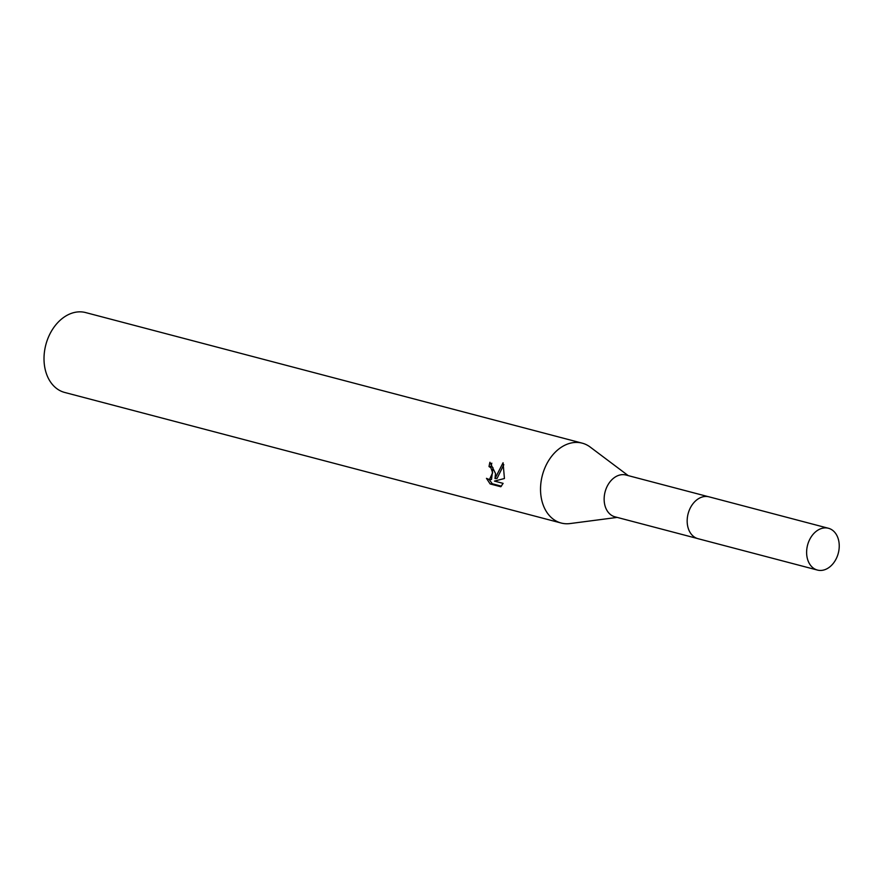 <?xml version="1.0" encoding="UTF-8"?>
<svg xmlns="http://www.w3.org/2000/svg" width="883" height="883" viewBox="0 0 883 883"><rect width="100%" height="100%" fill="white"/><g stroke="black" fill="none" stroke-linecap="round" stroke-linejoin="round"><path stroke-width="1.32" d="M708.221 496.654L625.948 475.021A21.611 15.883 104.7 0 0 604.215 497.129A21.611 15.883 104.7 0 0 614.954 516.82L697.239 538.453M628.199 475.606L590.186 447.052A41.291 30.342 104.7 0 0 582.206 443.156A41.291 30.342 104.7 0 0 540.672 485.407A41.291 30.342 104.7 0 0 561.202 523.034A41.291 30.342 104.7 0 0 570.065 523.564L617.206 517.405M495.529 473.542L494.988 478.586L503.067 462.747L504.436 478.52L494.458 481.092L503.122 483.376L500.804 486.754L490.12 483.939L486.478 478.343L489.392 479.624L492.659 472.78L490.882 467.78L489.027 466.577A41.291 30.342 -75.3 0 1 489.933 462.262L495.529 473.542M582.206 443.156L85.684 312.582A41.291 30.342 104.7 0 0 44.15 354.834A41.291 30.342 104.7 0 0 64.68 392.449L561.202 523.034M491.798 463.178A38.543 28.322 104.7 0 0 491.114 466.423L492.968 467.626L491.511 479.469L489.403 479.624M491.114 466.423L489.027 466.577M489.27 479.624L492.295 483.774L501.401 486.18M492.295 483.785L490.12 483.939M503.818 464.69L497.074 478.431L494.988 478.586M824.49 527.913A21.611 15.883 104.7 0 0 807.007 547.747A21.611 15.883 104.7 0 0 817.437 570.065A21.611 15.883 104.7 0 0 821.367 570.418A21.611 15.883 104.7 0 0 838.85 550.595A21.611 15.883 104.7 0 0 828.431 528.266A21.611 15.883 104.7 0 0 824.49 527.913M828.431 528.266L709.016 496.831A21.634 15.905 104.7 0 0 705.064 496.478A21.634 15.905 104.7 0 0 687.559 516.334A21.634 15.905 104.7 0 0 698 538.685L817.437 570.065"/></g></svg>
